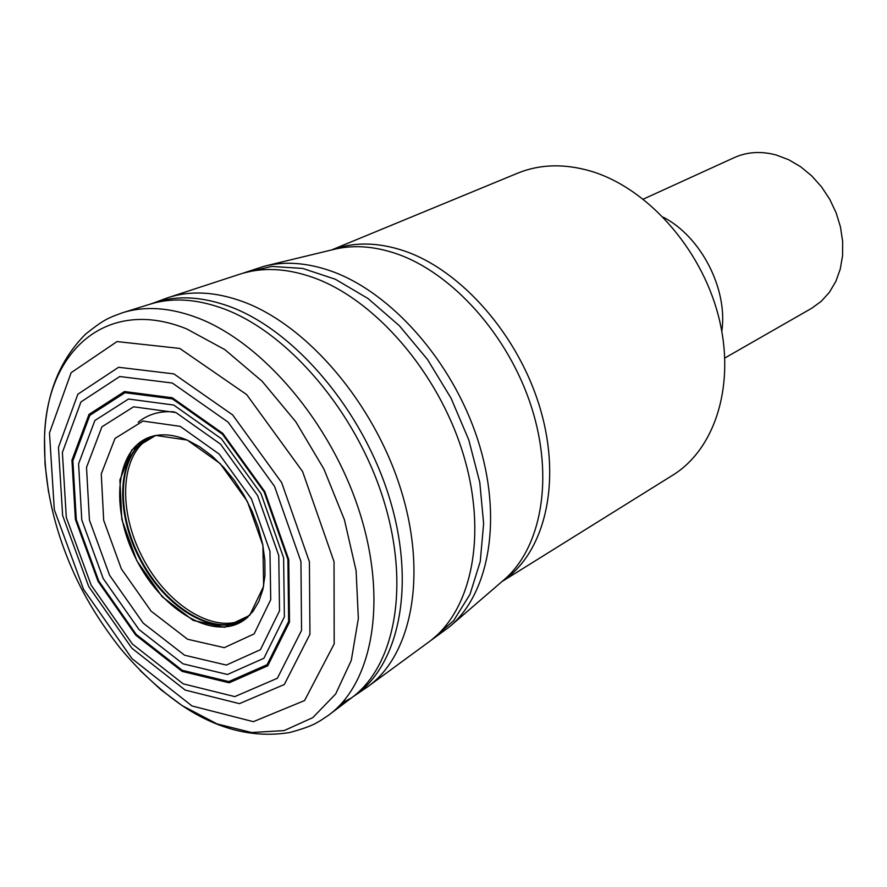 <?xml version="1.0" encoding="UTF-8"?>
<svg xmlns="http://www.w3.org/2000/svg" width="887" height="887" viewBox="0 0 887 887"><rect width="100%" height="100%" fill="white"/><g stroke="black" fill="none" stroke-linecap="round" stroke-linejoin="round"><path stroke-width="1.33" d="M187.312 440.14L199.741 446.815L211.993 455.962L223.701 467.349L234.512 480.632L244.069 495.423L252.108 511.267L258.361 527.698L262.663 544.208L264.869 560.296L264.958 575.475L262.929 589.312L258.871 601.408L252.928 611.453L245.3 619.17C215.807 642.266 162.764 611.875 136.421 559.686C109.367 507.863 115.598 447.048 151.555 436.537C162.321 433.399 174.24 434.597 187.312 440.14M153.839 435.927C119.058 447.381 113.414 507.065 139.924 557.89C165.769 609.047 217.548 639.261 247.129 617.674M243.437 301.835C215.596 291.623 190.395 290.26 167.831 297.733L152.021 303.531C175.227 294.994 201.393 296.103 230.542 306.858C295.46 331.128 362.827 410.781 389.471 497.973C416.291 585.209 399.283 666.148 353.647 696.328L367.562 686.86C411.912 655.349 427.667 574.776 400.713 489.014C373.937 403.297 307.545 325.618 243.437 301.835M501.92 581.617L672.701 475.221C715.798 448.744 736.121 383.217 718.282 315.351C700.597 247.506 646.556 187.434 590.332 171.003C563.966 163.452 539.74 164.184 517.664 173.176L331.66 249.923M721.818 331.217C728.016 289.14 701.107 236.707 663.299 217.226M724.856 358.004L811.605 308.321L821.251 301.336L829.412 292.289L835.82 281.445L840.255 269.105L842.572 255.644L842.65 241.486L840.488 227.061L836.142 212.847L829.744 199.287L821.495 186.813L811.66 175.837L800.573 166.701L788.576 159.671L776.07 154.97C761.057 150.978 747.109 151.854 734.248 157.62L643.308 199.131M173.697 405.037L221.362 438.721L261.011 493.682L283.618 557.845L284.383 616.864L263.916 658.254L227.482 674.486L182.999 663.82L139.004 629.57L103.236 578.59L81.781 519.926L78.588 463.801L94.865 420.505L128.515 399.028L173.697 405.037M172.4 398.895L125.012 392.708L89.831 415.36L72.867 460.796L76.293 519.582L98.756 580.974L136.177 634.349L182.223 670.284L228.835 681.582L267.087 664.707L288.652 621.366L287.898 559.409L264.16 491.963L222.471 434.22L172.4 398.895M175.959 412.566L220.553 444.176L257.607 495.567L278.762 555.55L279.527 610.799L260.445 649.683L226.329 665.073L184.574 655.216L143.206 623.129L109.567 575.231L89.432 520.081L86.516 467.371L101.927 426.813L133.582 406.811L175.959 412.566M180.183 426.348L142.984 421.081L115.022 438.411L101.262 473.935L103.69 520.325L121.386 568.944L151.089 611.143L187.578 639.25L224.289 647.665L254.137 633.883L270.735 599.645L269.958 551.304L251.476 498.96L219.156 454.077L180.183 426.348M187.235 440.063L220.131 463.546L247.329 501.343L262.918 545.416L263.627 586.252L249.69 615.378L224.444 627.32L193.244 620.434L162.155 596.674L136.831 560.795L121.807 519.394L119.9 479.967L131.797 449.92L155.691 435.428L187.235 440.063M248.061 616.986L245.3 619.17M246.93 617.851C217.382 639.815 165.304 609.58 139.348 558.189C112.716 507.142 118.503 447.192 153.584 435.994M151.555 436.537L154.937 435.572M154.859 435.705L154.826 435.717C121.175 448.135 116.142 506.81 142.153 556.748C167.554 606.985 218.169 637.099 247.872 616.997L247.872 616.997M367.562 686.86L428.377 642.31C471.829 611.365 487.983 534.384 462.992 453.324C438.167 372.296 374.99 299.429 313.022 277.454C286.113 268.04 261.598 266.987 239.468 274.305L167.831 297.733M342.06 702.903L351.551 697.858C395.502 665.782 410.537 584.444 382.962 497.962C355.543 411.524 288.707 333.213 224.444 309.053C196.892 298.808 171.934 297.245 149.559 304.341L152.021 303.531M340.031 705.087L351.551 697.858L329.776 714.301M140.213 670.583L160.735 689.609L182.157 705.608C217.67 729.424 253.593 738.383 289.949 732.485C314.619 725.644 317.091 722.229 320.185 720.809L328.733 715.099C372.995 682.735 387.807 599.911 359.39 511.5C331.139 423.132 262.973 342.859 197.856 317.967C169.982 307.412 144.769 305.705 122.251 312.834L149.559 304.341M122.251 312.834L112.627 316.448C109.666 318.134 105.453 318.156 85.507 334.211C59.529 360.31 45.869 394.726 44.516 437.457C43.707 483.027 53.708 528.696 74.541 574.454C85.784 599.08 100.918 623.55 119.967 647.854C138.827 670.616 159.56 689.864 182.157 705.608L217.082 723.925L251.675 732.529L284.173 730.566L312.767 717.65L335.674 693.978L351.285 660.405L358.348 618.549L356.108 570.707L344.433 519.793L323.91 469.057L295.837 421.835L262.064 381.188L224.866 349.633L186.658 328.9C106.717 296.48 46.279 350.986 44.516 437.457L45.026 464.178L48.519 491.93M179.739 348.425L117.017 341.584L71.126 372.695L49.484 432.945L54.307 509.715L83.566 589.356L132.052 658.697L191.98 705.952L253.349 721.674L304.551 700.564L334.177 643.929L334.033 561.648L302.578 471.518L246.686 394.604L179.739 348.425M173.885 373.904L232.649 414.928L281.656 482.606L309.408 561.781L309.94 634.26L284.306 684.531L239.412 703.646L185.161 690.064L131.875 648.22L88.667 586.462L62.633 515.502L58.464 447.325L77.845 394.227L118.581 367.273L173.885 373.904M172.311 383.029L119.745 376.52L80.928 401.966L62.389 452.437L66.303 517.398L91.128 585.087L132.363 643.995L183.165 683.822L234.778 696.617L277.365 678.267L301.558 630.38L300.937 561.515L274.549 486.386L228.07 422.112L172.311 383.029M172.255 397.753L124.479 391.544L89.01 414.395L71.936 460.22L75.395 519.483L98.047 581.351L135.755 635.159L182.157 671.392L229.156 682.802L267.741 665.815L289.495 622.131L288.763 559.642L264.803 491.609L222.759 433.366L172.255 397.753M174.329 411.901C160.17 410.703 148.107 414.162 138.15 422.279M431.514 639.948L453.59 620.712L469.999 594.345L480.244 561.526L483.626 523.64L479.789 482.417L468.768 439.874L451.051 398.185L427.501 359.479L399.361 325.74L368.105 298.586L335.353 279.25L302.711 268.439L271.721 266.41L243.215 273.129M243.737 272.919L264.271 266.233C284.716 261.055 306.946 262.652 330.962 271.023C391.078 292.122 452.259 361.164 477.594 439.209C503.029 517.287 489.801 593.336 449.387 626.876L431.98 639.66M451.073 625.413L503.095 580.608C541.369 548.776 554.375 478.381 531.413 406.889C508.55 335.408 452.193 272.586 395.946 253.538C373.471 246.009 352.549 244.679 333.168 249.569L266.433 265.701M331.926 249.868C353.569 241.796 377.54 242.096 403.851 250.788C461.761 270.225 519.46 336.361 540.615 409.982C561.937 483.615 544.407 553.688 502.131 581.44"/></g></svg>
